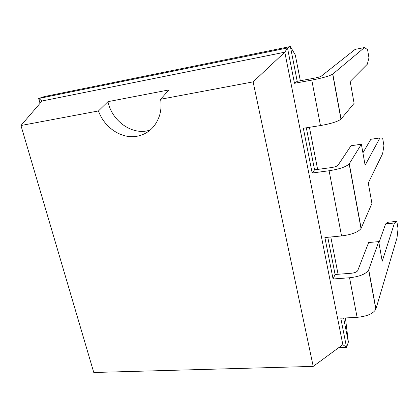<?xml version="1.0" encoding="UTF-8"?>
<svg xmlns="http://www.w3.org/2000/svg" width="419" height="419" viewBox="0 0 419 419"><rect width="100%" height="100%" fill="white"/><g stroke="black" fill="none" stroke-linecap="round" stroke-linejoin="round"><path stroke-width="0.63" d="M338.075 274.262L330.801 236.981M317.623 169.423L309.411 127.313M300.329 80.747L295.311 55.02L290.377 46.504L44.314 96.585L38.658 98.496L40.041 103.331M345.439 317.953L348.362 342.114L346.555 347.398L342.836 344.654L284.805 52.192L287.502 47.965L294.468 83.281L297.207 81.323L290.377 46.504L287.502 47.965L38.658 98.496L42.057 100.989L20.95 125.517L93.777 372.496L313.213 366.395L253.113 81.873L160.608 99.261C161.435 104.944 161.074 110.375 159.534 115.544C155.575 127.146 148.033 134.054 136.908 136.28C121.531 139.124 104.258 127.633 98.481 110.941L20.95 125.517M294.468 83.281L311.783 80.113C322.379 78.044 329.344 76.059 332.681 74.158L364.451 47.556L367.568 49.636L368.961 57.817L367.306 64.238L350.19 81.406L354.097 103.346L340.946 119.169C337.761 121.589 330.937 123.72 320.467 125.569L303.34 128.272L312.16 173L314.569 169.831L306.32 127.8M312.16 173L329.104 170.753L341.564 235.939L324.893 237.552L333.063 278.981L335.095 274.492L327.794 237.269M348.362 342.114L343.643 318.047M338.693 347.691L346.555 347.398L340.799 318.199L357.114 317.33C367.028 316.366 373.266 313.669 375.843 309.248L397.023 237.772L398.05 228.612L396.814 221.358L394.494 223.002L382.212 261.226L378.718 241.611L368.62 242.538L357.711 270.653C356.815 271.999 354.704 272.863 351.379 273.246L335.095 274.492M297.207 81.323L314.292 78.18C317.806 77.494 320.116 76.834 321.226 76.2L355.16 49.369L364.451 47.556M314.569 169.831L331.293 167.59C334.718 167.045 336.939 166.291 337.944 165.316L351.022 145.733L361.377 144.241L349.278 163.761L361.126 228.318L371.925 203.466L368.285 183.014L382.615 153.637L383.94 145.754L382.631 138.061L379.928 137.956L365.122 165.254L361.377 144.241M378.718 241.611L368.73 269.752L375.932 308.976M333.063 278.981L349.551 277.755C359.581 276.619 365.939 274.031 368.636 269.993L368.73 269.752M341.564 235.939C351.709 234.609 358.198 232.142 361.021 228.533L361.126 228.318M329.104 170.753C339.442 169.124 346.125 166.851 349.163 163.929L349.278 163.761M253.113 81.873L284.805 52.192L42.057 100.989M342.836 344.654L313.213 366.395M396.814 221.358L388.104 222.243L385.611 223.898L378.938 242.837M379.928 137.956L370.852 139.281L362.906 152.83M150.154 130.131L146.723 130.948C130.168 134.127 111.747 120.122 107.945 101.665L98.481 110.941M107.945 101.665L168.962 89.917L160.608 99.261M394.494 223.002L385.611 223.898M349.551 277.755L357.114 317.33M311.783 80.113L320.467 125.569M332.812 74.053L341.066 119.033M368.636 269.993L375.843 309.248M332.681 74.158L340.946 119.169M349.163 163.929L361.021 228.533"/></g></svg>
